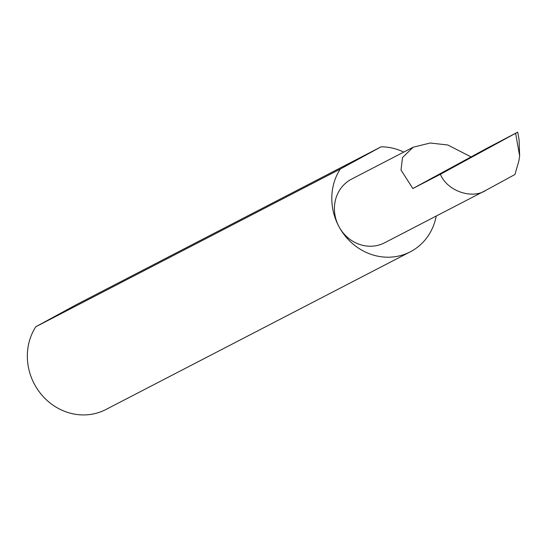 <?xml version="1.0" encoding="UTF-8"?>
<svg xmlns="http://www.w3.org/2000/svg" width="547" height="547" viewBox="0 0 547 547"><rect width="100%" height="100%" fill="white"/><g stroke="black" fill="none" stroke-linecap="round" stroke-linejoin="round"><path stroke-width="0.82" d="M470.974 156.88L447.863 145.017L430.222 143.013L413.122 147.225L402.503 157.591L401.006 170.035L412.848 188.537L487.069 148.196L517.346 132.347L440.41 174.267C446.995 190.869 472.006 199.696 485.88 190.322L514.939 174.507L518.829 161.091L519.65 156.032L515.616 133.324M403.754 152.08A56.095 51.746 62.6 0 0 381.081 146.815L76.621 304.529L35.781 326.778L340.234 169.064A56.095 51.746 62.6 0 0 339.044 226.773A35.87 33.093 -117.4 0 1 351.605 179.095L413.122 147.225M35.781 326.778A56.095 51.746 62.6 0 0 34.591 384.486A56.095 51.746 62.6 0 0 105.838 409.539L410.291 251.825A56.095 51.746 62.6 0 0 436.226 216.051M485.88 190.322L384.603 242.793A35.87 33.093 -117.4 0 1 339.044 226.773A56.095 51.746 62.6 0 0 410.291 251.825M517.346 132.347L517.729 132.155L519.076 139.758L519.65 156.032M440.41 174.267L412.848 188.537M340.234 169.064L381.081 146.815"/></g></svg>
